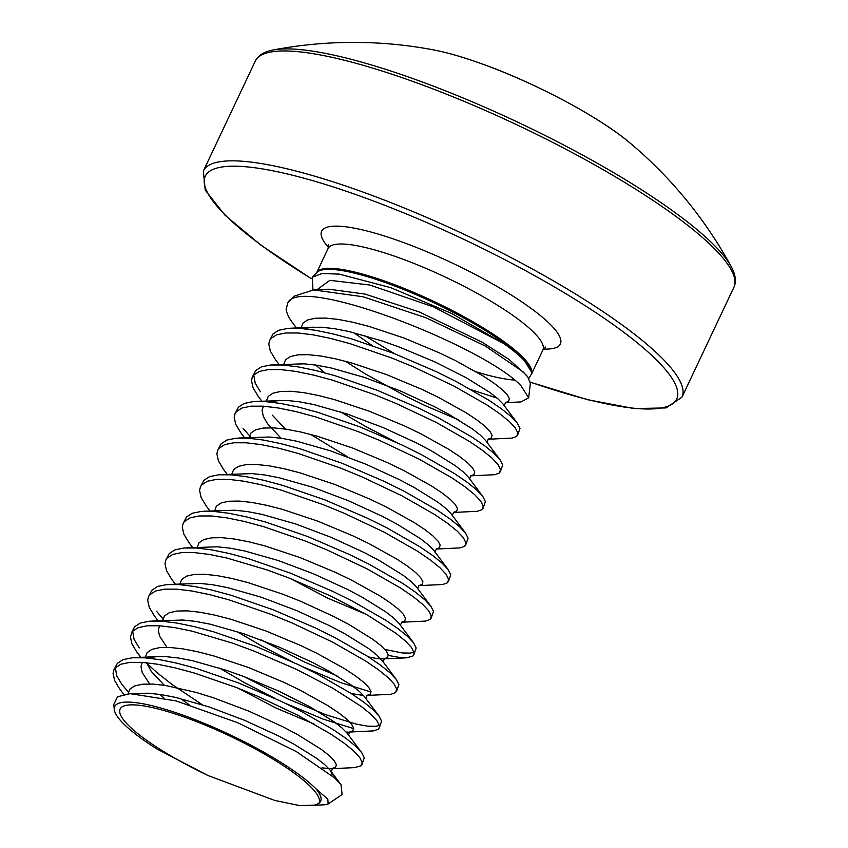 <?xml version="1.0" encoding="UTF-8"?>
<svg xmlns="http://www.w3.org/2000/svg" width="848" height="848" viewBox="0 0 848 848"><rect width="100%" height="100%" fill="white"/><g stroke="black" fill="none" stroke-linecap="round" stroke-linejoin="round"><path stroke-width="1.27" d="M528.495 378.971L531.484 373.968L531.378 371.795L524.583 360.898C519.676 355.63 512.595 349.768 503.309 343.323L451.698 313.495L390.811 287.673L339.221 274.116L321.975 273.512L312.265 277.254L312.965 289.952M528.654 397.839L521.043 385.829C484.982 346.917 300.68 274.402 287.832 302.747L294.097 296.175L313.686 289.921L362.976 296.747L426.078 317.82L485.215 345.973L523.036 371.795L527.742 376.957L530.36 383.423L528.654 397.839L520.969 401.931L505.344 402.641M497.204 398.157L471.382 389.751M394.468 353.648L364.492 335.49M287.832 302.747L286.168 309.425C286.656 313.304 288.871 317.862 292.793 323.099L296.63 328.229M316.007 788.863A115.943 23.733 25.3 0 0 196.704 720.312A115.943 23.733 25.3 0 0 114.279 709.479A115.943 23.733 25.3 0 0 120.978 721.033A115.943 23.733 25.3 0 0 156.975 749.007L208.11 775.56L274.72 800.417L299.588 805.6L315.265 805.081L318.88 803.321C322.6 800.533 321.646 795.721 316.007 788.863L327.805 799.166L328.176 803.936L324.72 804.794L313.654 805.293M208.11 775.56A109.996 22.514 25.3 0 1 126.034 722.825A109.996 22.514 25.3 0 1 184.408 717.101A109.996 22.514 25.3 0 1 313.071 789.308A109.996 22.514 25.3 0 1 318.88 803.321M328.176 803.946L342.104 794.555L341.044 784.75L334.812 778.072L296.259 751.551L237.8 722.761L176.214 700.936L130.136 693.653L117.512 696.77L113.802 704.455L114.279 709.479M488.045 439.243L511.969 438.109L516.697 436.423L517.831 432.978L515.298 427.901L509.182 421.382L499.652 413.654L486.975 404.973L453.754 385.957L413.411 366.877L392.041 358.121L350.044 343.652L330.667 338.437L313.156 334.833L298.008 332.978L285.691 332.978L276.554 334.843L270.862 338.553L269.622 340.472L268.774 344.034L270.342 351.146L275.494 359.69M345.242 361.216L365.149 373.809L405.376 396.016L425.749 405.885L458.047 419.622M517.566 435.289L519.994 428.399L517.418 423.269L511.344 416.813L501.815 409.075L489.137 400.394L455.917 381.377L436.349 371.689L394.203 353.552L352.206 339.073L332.829 333.858L315.318 330.254L300.171 328.409L287.854 328.399L278.716 330.264L273.024 333.985L269.622 340.472M115.339 667.736L116.801 675.962L121.953 684.506L128.324 692M349.641 732.036L373.565 730.891L378.303 729.216L379.173 728.082L379.427 725.771L376.904 720.694L370.788 714.175L361.248 706.437L333.126 688.417L295.793 669.051L253.637 650.914L232.31 643.081L192.263 631.219L174.752 627.615L159.604 625.771L147.287 625.771L138.15 627.637L132.468 631.347L130.38 636.827L131.938 643.929L137.047 652.43L141.065 657.338M146.736 663.316L157.389 672.973L171.879 684.336L202.237 704.699M322.007 767.864L330.953 768.701L354.644 767.62L361.004 765.808L362.128 762.363L359.605 757.296L353.489 750.777L343.949 743.039L331.271 734.357L298.051 715.341L257.718 696.272L236.338 687.505L194.34 673.036L174.964 667.821L157.452 664.217L142.305 662.373L129.988 662.362L120.851 664.228L115.158 667.948L113.918 669.867L113.07 673.429L114.639 680.531L119.791 689.085M361.873 764.684L364.29 757.794L361.767 752.717L355.651 746.198L346.111 738.47L333.434 729.778L300.213 710.772L280.656 701.073L238.5 682.937L196.503 668.457L177.126 663.242L159.615 659.649L144.467 657.794L132.15 657.794L123.013 659.659L117.321 663.369L113.918 669.867M219.537 668.097L244.404 682.598L275.293 698.572M285.469 703.374L323.3 719.168L353.754 728.623M156.551 611.313L162.922 618.796M243.97 676.577L287.345 698.678L325.462 714.599L356.202 724.118L367.555 726.153L375.728 726.323L379.342 725.369M379.173 728.082L381.589 721.192L379.067 716.115L372.95 709.596L363.41 701.868L350.733 693.187L317.512 674.171L297.955 664.472L255.799 646.335L213.802 631.866L194.425 626.651L176.914 623.047L161.767 621.202L149.449 621.192L140.312 623.057L134.62 626.767L131.217 633.265M236.836 631.506L261.703 645.996L292.592 661.97M302.768 666.782L340.599 682.576L371.053 692.021M366.94 695.434L390.864 694.289L395.603 692.615L396.726 689.17L394.203 684.092L388.087 677.573L378.547 669.846L365.87 661.164L332.649 642.148L292.316 623.068L270.936 614.312L228.949 599.843L209.573 594.628L192.051 591.024L176.914 589.169L164.586 589.169L155.46 591.035L149.767 594.745L148.517 596.663L147.679 600.225L149.237 607.338L154.389 615.881M261.269 639.986L304.644 662.076L336.953 675.814M396.472 691.48L398.889 684.59L396.313 679.449L390.25 673.005L380.71 665.267L368.032 656.585L334.812 637.569L315.255 627.88L273.098 609.744L231.112 595.264L211.735 590.049L194.213 586.445L179.076 584.601L166.749 584.59L157.611 586.456L151.93 590.176L148.517 596.663M388.352 655.419L399.991 657.529L406.552 657.825L412.902 656.013L413.771 654.889L414.025 652.568L411.503 647.501L405.386 640.982L395.846 633.244L367.725 615.224L330.391 595.858L288.246 577.711L266.908 569.877L226.872 558.026L209.35 554.422L194.213 552.578L181.896 552.567L172.759 554.433L167.067 558.154L165.826 560.072L164.978 563.623L166.537 570.736L171.699 579.29M384.854 649.42L402.153 652.949L410.337 653.119L413.951 652.165M413.771 654.889L416.188 647.999L413.665 642.922L407.549 636.403L398.009 628.665L385.331 619.983L352.111 600.967L332.554 591.279L290.408 573.142L248.411 558.662L229.034 553.447L211.512 549.843L196.376 547.999L184.058 547.999L174.921 549.864L169.229 553.574L165.826 560.072M401.549 622.241L425.473 621.096L430.201 619.422L431.325 615.977L428.802 610.899L422.686 604.38L413.156 596.642L400.468 587.961L367.248 568.944L326.915 549.875L305.545 541.119L263.548 526.64L244.171 521.425L226.649 517.821L211.512 515.976L199.195 515.966L190.058 517.842L184.366 521.552L183.126 523.47L182.278 527.032L183.836 534.134L188.998 542.688M431.07 618.287L433.487 611.397L430.964 606.32L424.848 599.801L415.319 592.074L402.63 583.392L369.41 564.376L349.853 554.677L307.707 536.54L265.71 522.071L246.333 516.856L228.812 513.252L213.675 511.397L201.358 511.397L192.22 513.263L186.528 516.973L183.126 523.47M418.848 585.639L442.773 584.495L447.5 582.82L448.624 579.375L446.101 574.297L439.985 567.778L430.455 560.051L417.778 551.359L384.547 532.353L344.214 513.273L322.844 504.518L280.847 490.038L261.47 484.823L243.948 481.229L228.812 479.374L216.494 479.374L207.357 481.24L201.665 484.95L200.425 486.869L199.577 490.43L201.135 497.543L206.297 506.086M448.369 581.686L450.786 574.796L448.21 569.655L442.147 563.21L432.618 555.472L419.94 546.79L386.709 527.774L367.152 518.086L325.007 499.938L283.009 485.469L263.633 480.254L246.111 476.65L230.974 474.806L218.657 474.795L209.52 476.661L203.827 480.381L200.425 486.869M436.148 549.038L460.072 547.903L464.799 546.218L465.923 542.773L463.4 537.696L457.284 531.177L447.755 523.449L435.077 514.768L401.857 495.751L361.513 476.671L340.143 467.916L298.146 453.447L278.769 448.232L261.248 444.628L246.111 442.783L233.794 442.773L224.656 444.638L218.964 448.348L217.724 450.277L216.876 453.828L218.445 460.941L223.596 469.495M243.058 428.314L251.019 437.473M465.669 545.084L468.085 538.204L465.563 533.127L459.446 526.608L449.917 518.87L437.239 510.189L404.019 491.172L384.451 481.484L342.306 463.347L300.309 448.868L280.932 443.652L263.41 440.048L248.273 438.204L235.956 438.204L226.819 440.07L221.127 443.78L217.724 450.267M453.447 512.446L477.371 511.302L482.099 509.616L483.222 506.171L480.699 501.104L474.583 494.585L465.054 486.847L452.376 478.166L419.156 459.15L378.812 440.08L357.443 431.325L315.445 416.845L296.069 411.63L278.547 408.026L263.41 406.181L251.093 406.171L241.956 408.036L236.263 411.757L235.023 413.676L234.175 417.237L235.744 424.339L240.896 432.893M310.644 434.42L347.775 456.987M482.968 508.493L485.385 501.603L482.819 496.462L476.746 490.006L467.216 482.279L454.539 473.587L421.318 454.581L401.751 444.882L359.605 426.745L317.608 412.276L298.231 407.051L280.709 403.457L265.572 401.602L253.255 401.602L244.118 403.468L238.426 407.178L235.023 413.676M340.642 411.916L365.499 426.406L396.398 442.38M470.746 475.845L494.67 474.7L499.398 473.025L500.532 469.58L497.999 464.503L491.882 457.984L482.353 450.246L469.675 441.564L436.455 422.548L396.111 403.478L374.742 394.723L332.745 380.243L313.368 375.028L295.846 371.424L280.709 369.58L268.392 369.58L259.255 371.445L253.563 375.155L252.322 377.074L251.474 380.635L253.043 387.737L258.195 396.292M500.267 471.891L502.694 465.001L500.119 459.86L494.045 453.415L484.515 445.677L471.838 436.996L438.617 417.979L419.05 408.28L376.904 390.144L334.907 375.675L315.53 370.459L298.008 366.855L282.872 365.011L270.554 365L261.417 366.866L255.725 370.587L252.322 377.074M132.648 631.135L134.101 639.36L139.252 647.914M253.743 374.954L255.206 383.169L260.357 391.723M630 142.973A138.362 28.323 -154.7 0 0 479.724 63.091A138.362 28.323 -154.7 0 0 432.798 49.756C446.196 52.29 461.895 56.742 479.894 63.134C533.615 81.959 599.684 117.066 630 142.973L630 142.973A430.116 430.116 0 0 1 731.177 266.537L731.177 266.537A263.145 53.859 -154.7 0 0 411.81 78.196A263.145 53.859 -154.7 0 0 273.088 50L273.088 50C263.972 51.728 258.046 55.427 255.301 61.098L203.361 170.978L205.216 190.111L224.953 215.159L261.152 245.326L311.227 278.642M432.798 49.756L432.798 49.756A430.116 430.116 0 0 0 273.088 50M316.929 289.772L329.861 280.338L369.728 285.002L433.487 306.912L503.309 343.323L433.487 306.912L369.728 285.002L329.861 280.338L316.929 289.772M328.95 289.21L365.064 294.076L419.559 312.085L481.834 342.02L508.789 359.234L526.46 375.251L508.789 359.234L481.834 342.02L419.559 312.085L365.064 294.076L328.95 289.21L313.686 289.921M328.059 248.549L316.654 272.685A118.794 24.316 25.3 0 1 410.315 290.97A118.794 24.316 25.3 0 1 524.965 359.541A118.794 24.316 25.3 0 1 531.442 374.222L542.858 350.086A118.794 24.316 -154.7 0 0 536.466 335.214A118.794 24.316 -154.7 0 0 397.5 257.23A118.794 24.316 -154.7 0 0 328.059 248.549L328.653 244.457M531.378 371.795A118.985 24.359 -154.7 0 0 524.615 360.697A118.985 24.359 -154.7 0 0 412.944 293.344A118.985 24.359 -154.7 0 0 316.834 272.494L312.265 277.254M476.173 371.806A118.985 24.359 -154.7 0 0 514.344 380.031M731.177 266.537C735.629 274.678 736.541 281.61 733.891 287.324L681.951 397.203A264.682 54.177 -154.7 0 0 358.068 190.312A264.682 54.177 -154.7 0 0 203.361 170.978M530.318 382.088A260.718 53.36 -154.7 0 0 661.514 365.138A260.718 53.36 -154.7 0 0 357.676 195.231A260.718 53.36 -154.7 0 0 205.619 175.536A260.718 53.36 -154.7 0 0 311.28 278.557M733.891 287.324A264.682 54.177 -154.7 0 0 410.008 80.433A264.682 54.177 -154.7 0 0 255.301 61.098M543.462 349.037A132.023 27.019 -154.7 0 0 533.328 310.05A132.023 27.019 -154.7 0 0 398.804 240.832A132.023 27.019 -154.7 0 0 328.494 247.425M353.584 332.596L372.06 345.433M505.45 402.577L508.535 401.433L509.394 398.751L507.21 394.702L502.048 389.455L494.045 383.201L483.434 376.162L455.662 360.707L439.328 352.832L404.146 338.098L369.092 326.416L352.916 322.261L338.278 319.431L325.611 318.074L315.297 318.244L307.623 319.961L302.821 323.226L300.987 328.462M488.151 439.169L491.236 438.034L492.094 435.342L489.911 431.303L484.749 426.056L476.746 419.802L466.124 412.764L438.363 397.309L422.028 389.423L386.847 374.699L351.793 363.018L335.617 358.852L320.979 356.033L308.312 354.676L297.998 354.835L290.323 356.563L285.522 359.817L283.709 364.354M470.852 475.77L473.937 474.636L474.785 471.944L472.612 467.905L467.449 462.658L459.446 456.404L448.825 449.366L421.064 433.9L404.729 426.025L369.548 411.301L334.494 399.62L318.307 395.454L303.679 392.635L291.012 391.267L280.699 391.437L273.024 393.165L268.222 396.419L266.41 400.956M272.346 415.202L285.384 429.077M453.553 512.372L456.637 511.238L457.485 508.546L455.312 504.496L450.15 499.26L442.147 493.006L431.526 485.957L403.765 470.502L387.43 462.626L352.249 447.892L317.194 436.211L301.008 432.056L286.38 429.236L273.713 427.869L263.399 428.039L255.725 429.756L250.913 433.021L249.111 437.557M436.254 548.974L439.338 547.829L440.186 545.137L438.013 541.098L432.851 535.851L424.848 529.597L414.227 522.559L386.465 507.104L370.131 499.218L334.949 484.494L299.895 472.813L283.709 468.647L269.081 465.828L256.414 464.471L246.1 464.63L238.426 466.358L233.613 469.612L231.811 474.159M418.954 585.565L422.039 584.431L422.887 581.739L420.714 577.7L415.552 572.453L407.549 566.199L396.928 559.161L369.166 543.706L352.832 535.819L317.65 521.096L282.596 509.415L266.41 505.249L251.771 502.429L239.115 501.062L228.801 501.232L221.127 502.959L216.314 506.214L214.491 511.461M290.323 578.527L327.932 598.253L366.039 614.27M401.655 622.167L404.729 621.033L405.588 618.34L403.404 614.291L398.242 609.055L390.239 602.801L379.628 595.752L351.867 580.297L335.532 572.421L300.351 557.687L265.297 546.006L249.111 541.851L234.472 539.031L221.816 537.664L211.502 537.833L203.827 539.551L199.015 542.815L197.213 547.352M368.583 656.935L376.872 658.546L383.582 658.854L387.43 657.624L388.289 654.942L386.105 650.893L380.943 645.646L372.94 639.392L349.408 624.764L334.568 616.899L300.881 601.391L283.052 594.289L247.998 582.608L231.811 578.453L217.173 575.622L204.516 574.266L194.203 574.435L186.528 576.152L181.716 579.407L179.914 583.954M351.284 693.537L363.527 695.498M367.046 695.36L370.131 694.226L370.989 691.533L368.806 687.495L363.644 682.248L355.641 675.994L345.03 668.955L317.269 653.501L300.934 645.614L265.753 630.891L230.688 619.21L214.512 615.044L199.874 612.224L187.217 610.867L176.903 611.026L169.229 612.754L164.417 616.008L162.615 620.545M238.426 688.322L276.035 708.048L314.142 724.065M346.228 732.1L348.252 732.1M349.747 731.962L352.832 730.828L353.69 728.135L351.507 724.086L346.344 718.85L338.341 712.596L327.731 705.547L299.959 690.092L283.624 682.216L248.443 667.493L213.389 655.811L197.213 651.646L182.574 648.826L169.918 647.459L159.594 647.628L151.93 649.356L147.117 652.61L145.315 657.147M146.577 662.733L151.241 671.393L164.279 685.269M180.582 698.582L189.093 704.709M331.96 775.56L332.066 773.885L330.211 770.27L331.091 771.712L332.628 768.458L330.953 768.701L335.532 767.429L336.391 764.737L334.207 760.688L329.045 755.441L321.042 749.197L297.51 734.559L282.66 726.694L248.983 711.186L213.336 697.756L196.089 692.403L165.275 685.428L152.619 684.06L142.294 684.23L134.631 685.947L129.818 689.212L128.006 693.791M314.862 805.197L318.806 803.374M517.418 423.269L502.885 403.849L497.723 398.613L489.72 392.359L466.188 377.731L435.003 361.979L399.821 347.245L382.013 340.917L348.592 331.409L333.953 328.589L321.286 327.222L310.972 327.392L304.273 328.759M315.657 365.032L324.816 372.823M500.119 459.86L485.586 440.451L480.424 435.204L472.421 428.95L448.889 414.322L434.038 406.457L400.362 390.949L364.714 377.508L331.292 368L316.654 365.181L303.987 363.824L273.003 364.841M482.819 496.462L468.287 477.053L463.125 471.806L455.122 465.552L431.59 450.924L416.739 443.059L383.063 427.551L347.415 414.11L313.983 404.602L299.355 401.782L286.688 400.426L255.704 401.443M263.431 406.181L262.074 410.294L263.293 416.368L267.491 423.65L281.059 438.236M465.51 533.063L450.988 513.644L445.825 508.408L437.822 502.154L414.28 487.526L399.44 479.65L365.764 464.153L330.116 450.712L296.683 441.204L282.055 438.384L269.388 437.017L238.405 438.045M448.21 569.655L433.688 550.246L428.526 544.999L420.523 538.745L396.981 524.117L382.141 516.252L348.464 500.744L312.817 487.314L279.384 477.806L264.756 474.975L252.089 473.619L221.105 474.636M430.911 606.256L416.389 586.848L411.227 581.601L403.224 575.347L379.681 560.719L364.841 552.854L331.165 537.346L295.517 523.905L262.085 514.397L247.446 511.577L234.79 510.22L203.806 511.238M413.612 642.858L399.079 623.45L393.917 618.203L385.914 611.949L362.382 597.321L347.542 589.445L313.866 573.948L278.218 560.507L244.786 550.999L230.147 548.179L217.491 546.812L186.507 547.84M384.536 658.663L382.999 661.917L376.618 654.804L368.615 648.55L345.083 633.922L330.243 626.047L296.556 610.539L260.919 597.109L227.487 587.6L212.848 584.781L200.192 583.413L169.208 584.431M379.014 716.051L364.481 696.643L359.319 691.396L351.316 685.142L327.784 670.514L312.944 662.648L279.257 647.141L243.62 633.7L210.187 624.192L195.549 621.372L182.892 620.015L151.898 621.033M159.625 625.771L158.279 629.884L159.498 635.958L166.95 647.353M361.714 752.653L347.182 733.244L342.02 727.997L334.017 721.743L310.485 707.115L279.299 691.364L244.118 676.64L226.321 670.302L192.888 660.793L178.25 657.974L165.593 656.606L155.269 656.776L148.57 658.143M142.326 662.373L140.98 666.486L142.199 672.559L149.651 683.954M159.954 694.427L163.812 697.819M341.044 784.75L329.883 769.836L324.72 764.599L316.717 758.345L293.185 743.717L278.335 735.841L244.659 720.344L209.011 706.903L175.589 697.395L160.95 694.576L148.294 693.208L130.136 693.653M545.646 347.023L542.858 350.086M530.339 382.215L587.844 399.747L634.124 408.566L665.998 407.92L681.951 397.203M119.748 689.021L123.766 694.395M137.047 652.43L140.736 657.359M154.347 615.828L158.035 620.757M171.646 579.226L175.345 584.155M406.552 657.825L382.851 658.896M188.956 542.635L192.644 547.554M206.255 506.033L209.944 510.962M223.554 469.432L227.243 474.361M240.853 432.83L244.542 437.759M258.152 396.239L261.841 401.168M275.452 359.637L279.14 364.566M313.961 327.169L290.302 328.24M382.109 660.475L396.313 679.449M158.269 656.553L134.599 657.635M527.742 376.957L526.46 375.251M505.631 402.471L504.094 405.726M488.331 439.073L486.794 442.327M471.032 475.675L469.495 478.919M270.247 402.016L279.363 400.362M453.733 512.266L452.196 515.52M436.434 548.868L434.897 552.122M419.135 585.47L417.598 588.713M401.835 622.061L400.298 625.315M367.237 695.265L365.689 698.508M349.927 731.866L348.39 735.11"/></g></svg>
